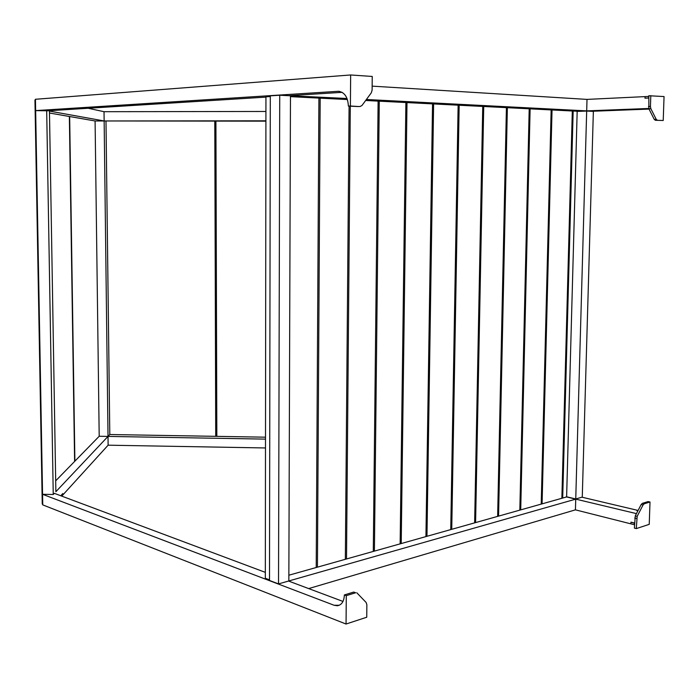<?xml version="1.0" encoding="UTF-8"?>
<svg xmlns="http://www.w3.org/2000/svg" width="699" height="699" viewBox="0 0 699 699"><rect width="100%" height="100%" fill="white"/><g stroke="black" fill="none" stroke-linecap="round" stroke-linejoin="round"><path stroke-width="1.05" d="M265.506 437.19L109.795 434.525L55.868 491.72L49.454 111.097L104.142 120.962L95.09 120.971L49.489 113.02M265.506 439.121L99.197 436.263L95.09 120.971M55.684 480.842L99.197 436.263M265.332 572.359L54.339 493.345L53.246 494.508L42.56 494.289L42.753 504.888L346.049 624.032L346.293 595.644L355.66 592.761L353.738 592.062L355.66 592.761M346.293 595.644L344.371 594.936C344.039 601.393 341.697 605.002 337.329 605.753L334.113 605.273L42.56 494.289L35.448 99.275L350.653 74.968L350.391 105.995L358.473 106.528M288.862 575.216L566.609 496.945L575.74 499.13L288.538 581.044L342.982 601.437M265.943 97.117L47.838 110.8L35.649 110.608L338.465 91.289C344.563 92.207 347.866 97.144 348.382 106.091L350.391 105.995M347.027 98.498L288.573 95.693L342.117 92.338M566.207 496.849L636.448 513.625M637.907 510.803L636.938 510.628L637.89 510.855M638.091 510.453L581.961 497.19M649.048 109.088L591.459 111.298M576.754 111.263L648.751 108.476M265.917 121.154L104.142 120.962L265.917 120.813M344.371 594.936L353.738 592.062M356.796 592.769L366.136 602.477L366.861 604.714L366.739 617.234L346.049 624.032M88.188 108.266L104.029 111.7L108.127 445.184L61.774 496.133M636.291 528.601L649.231 524.346L650.009 502.004L644.233 503.787L642.346 503.35L641.166 504.521L635.277 515.879L634.395 528.129L636.291 528.601L637.173 516.334L635.277 515.879M575.74 499.13L575.434 509.851L634.509 524.766M108.127 445.184L265.489 447.963M53.246 494.508L46.684 110.591M60.769 495.757L62.796 493.538L61.136 495.897M339.277 605.255L334.113 605.273M634.57 523.027L630.961 522.144L634.552 523.368M650.009 502.004L648.122 501.576L642.346 503.35M641.166 504.521L643.063 504.966L637.173 516.334M643.063 504.966L644.233 503.787M104.029 111.7L265.926 111.464M109.795 434.525L105.995 121.294M348.382 106.091L358.115 106.545M358.299 106.545L360.308 106.44L362.047 105.409L371.291 92.818L372.104 90.162L372.244 76.453L350.653 74.968M365.664 100.481L577.173 111.246L586.688 110.879L587.011 99.398L648.794 96.436M648.821 95.737L664.05 96.558L663.22 120.49L655.356 120.28L654.22 119.346L648.873 108.764L648.821 95.737M339.426 91.377L337.879 91.307M648.742 98.009L644.976 98.175L648.751 97.939M663.22 120.49L655.356 120.28M654.22 119.346L656.195 119.284L650.856 108.686L648.873 108.764M648.462 106.597L650.437 106.519L650.804 95.641M650.437 106.519L650.856 108.686M656.195 119.284L657.331 120.219M74.889 461.165L69.655 116.541M35.457 100.018L34.95 100.018L42.246 504.031L42.735 504.04M69.367 116.488L74.61 461.454M215.729 436.342L214.785 121.198M215.79 436.342L214.846 121.198M215.921 121.198L216.839 436.359M347.403 99.546L290.469 96.645M586.688 110.879L366.39 99.494M587.011 99.398L372.139 86.134M566.618 496.788L577.173 111.412L586.679 111.054L575.749 498.964L566.618 496.788M575.749 498.964L582.267 497.103L593.364 111.394L586.679 111.054M288.844 580.965L290.469 95.789L279.731 95.239L278.534 583.91L288.844 580.965M278.534 583.91L269.499 580.476L270.303 95.842L279.731 95.239M575.434 509.851L308.678 588.584M573.163 111.045L562.695 498.046M576.754 111.22L577.156 111.954M566.627 496.281L566.199 497.059M270.303 96.523L265.943 96.803L265.323 578.256L269.499 579.838L270.303 96.523M572.315 111.001L561.865 498.282M552.035 109.961L542.074 503.857M551.153 109.918L541.218 504.101M530.113 108.852L520.711 509.877M529.204 108.799L519.829 510.13M507.36 107.69L498.57 516.124M506.417 107.646L497.644 516.378M483.725 106.484L475.591 522.599M482.747 106.44L474.638 522.861M459.164 105.234L451.746 529.318M458.133 105.182L450.75 529.597M433.607 103.933L426.967 536.299M432.541 103.88L425.936 536.587M406.993 102.578L401.209 543.56M405.883 102.526L400.143 543.857M379.269 101.172L374.411 551.109M378.115 101.11L373.292 551.424M350.295 106.187L346.512 558.973M349.089 106.126L345.35 559.296M320.168 98.157L317.433 567.169M318.91 98.096L316.219 567.509M636.938 510.628L637.741 510.375M62.796 493.538L62.814 494.822M630.961 522.144L630.917 523.534M634.736 518.029L636.632 518.483M644.976 98.175L645.02 96.68M338.639 605.343L337.329 605.753M339.024 91.324L338.465 91.289"/></g></svg>
